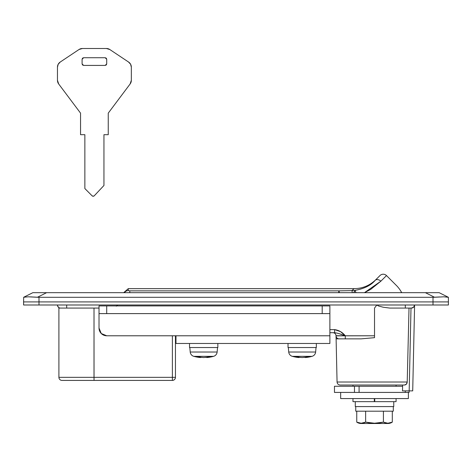 <?xml version="1.0" encoding="UTF-8"?>
<svg xmlns="http://www.w3.org/2000/svg" width="472" height="472" viewBox="0 0 472 472"><rect width="100%" height="100%" fill="white"/><g stroke="black" fill="none" stroke-linecap="round" stroke-linejoin="round"><path stroke-width="0.71" d="M94.011 377.334L58.906 377.334A3.08 3.08 0 0 0 61.979 380.414L94.04 380.414L94.011 308.074L94.011 377.334L175.454 377.334L175.454 335.781L175.454 377.334L172.38 377.334L172.38 335.781L172.38 377.334L94.011 377.334L94.04 380.414L61.979 380.414A3.08 3.08 0 0 1 58.906 377.334L94.011 377.334M60.54 308.074L58.906 308.074L58.906 377.334L58.906 308.074L60.54 308.074A3.08 3.08 0 0 1 57.46 304.995L57.46 304.995A3.08 3.08 0 0 0 60.54 308.074L66.694 308.074L60.54 308.074M340.518 331.609L345.274 335.781C342.466 332.27 338.908 330.217 334.613 329.621L340.518 331.609L334.613 329.621L329.887 329.621L334.613 329.621L334.613 332.701L329.887 332.701L334.613 332.701C337.108 332.996 340.666 334.023 345.274 335.781L374.52 335.781L374.52 308.074L376.827 304.995L374.52 308.074L374.52 337.675L361.163 338.855L336.105 338.855L336.064 336.849L337.061 382.019L407.212 382.019L409.017 308.074L407.212 382.019L406.404 384.155L404.533 385.028C406.126 384.845 407.017 383.842 407.212 382.019L337.061 382.019C337.279 383.848 338.306 384.851 340.141 385.028L404.533 385.028L340.141 385.028M99.02 308.074L66.694 308.074L66.694 304.995L66.694 308.074L99.02 308.074M172.38 380.414L94.04 380.414L172.38 380.414L172.38 377.334L172.38 380.414C174.233 380.22 175.26 379.193 175.454 377.334A3.08 3.08 0 0 1 172.38 380.414M383.193 307.225L389.724 308.074L405.306 308.074L405.306 304.995L405.306 308.074L411.46 308.074A3.08 3.08 0 0 0 414.54 304.995L414.54 308.074L414.54 304.995A3.08 3.08 0 0 1 411.46 308.074L413.637 307.172L411.46 308.074L389.724 308.074L383.193 307.225L378.45 305.95L376.827 304.995M439.597 296.959L433.007 297.301L433.007 304.995L23.6 304.995L23.6 301.915L23.6 304.995L38.993 304.995L38.993 297.301L433.007 297.301L433.007 304.995L38.993 304.995L38.993 301.915L433.007 301.915L23.6 301.915L23.677 297.26L23.6 301.915L38.993 301.915L38.993 297.301L37.441 297.26L46.604 292.681L32.834 292.681L23.777 297.212L32.834 292.681L425.396 292.681L46.604 292.681L37.441 297.26L38.993 297.301L433.007 297.301L434.559 297.26L425.396 292.681L439.166 292.681L448.4 297.301L443.833 296.811M448.4 301.915L448.4 304.995L433.007 304.995L448.4 304.995L448.4 297.301L448.4 301.915L433.007 301.915L447.226 301.915M448.223 297.212L439.166 292.681L425.396 292.681L434.559 297.26L443.887 296.811L448.323 297.26M38.993 297.301L33.258 297.018M32.391 296.959L28.102 296.811L23.677 297.26L28.102 296.811L37.441 297.26M32.834 292.681L46.604 292.681M116.307 306.175L117.487 304.995L117.487 305.921L117.487 304.995L116.861 305.62M402.598 386.261L402.628 385.028L402.598 386.261M404.705 385.022L405.749 384.698M402.51 390.881L402.64 385.028L402.51 390.881L409.177 390.881L411 308.074L409.177 390.881L412.711 390.881L414.54 308.074L412.711 390.881L402.51 390.881M414.54 304.995L413.637 307.172M336.064 336.849L336.04 335.71L345.274 335.781L336.04 335.71C335.81 333.887 334.784 332.884 332.961 332.701C334.784 332.884 335.81 333.887 336.04 335.71L345.274 335.781L345.274 338.855L361.163 338.855L374.52 337.675L374.52 335.781L336.04 335.846A3.08 3.08 0 0 0 339.12 338.855L345.274 338.855L345.274 335.781L340.66 334.211M339.12 338.855A3.08 3.08 0 0 1 336.04 335.846L336.105 338.855M334.613 332.701L334.613 329.621M364.827 422.599L361.853 423.219M388.58 423.219L392.297 422.133A7.865 7.865 0 0 1 388.031 423.508L361.015 423.508A7.865 7.865 0 0 1 356.749 422.139L360.472 423.219M384.22 422.587L387.199 423.219M355.746 411.195L355.746 406.581L355.746 411.195L393.3 411.195L393.3 406.581L393.3 411.195L355.746 411.195M355.28 406.581L355.28 401.654L355.28 406.581L393.76 406.581L393.76 401.654L393.76 406.581L355.28 406.581M393.76 401.654L374.744 401.654L396.067 401.654L396.067 398.574L396.067 401.654L396.067 398.574L396.067 401.654L374.744 401.654L374.744 398.574L374.744 401.654L355.28 401.654L393.76 401.654M383.411 422.139L387.848 423.236L392.297 422.133L392.297 411.195L392.297 422.133L390.096 423.03L387.848 423.236L383.411 422.139L383.411 411.195L383.411 422.139L379.022 423.036L374.52 423.236L383.411 422.139M356.749 422.139L356.749 411.195L356.749 422.139L361.186 423.236L365.635 422.139L365.635 411.195L365.635 422.139L374.52 423.236L370.036 423.036L365.635 422.139L361.186 423.236L358.956 423.036L356.749 422.139A7.865 7.865 0 0 0 361.015 423.508L388.031 423.508A7.865 7.865 0 0 0 392.297 422.133M99.02 313.614L106.713 313.614L106.713 305.921L99.02 305.921L99.02 328.081L99.02 305.921L329.887 305.921L106.713 305.921L106.713 313.614L322.193 313.614L322.193 305.921L322.193 313.614L99.02 313.614L99.02 328.081L101.273 333.527L106.713 335.781L329.887 335.781L329.887 313.614L322.193 313.614L329.887 313.614L329.887 305.921L329.887 335.781L175.973 335.781L175.973 343.474L329.887 343.474L175.973 343.474L175.973 335.781L106.713 335.781A7.694 7.694 0 0 1 99.02 328.081M329.887 343.474L329.887 335.781L329.887 343.474L175.973 343.474M405.265 392.421L405.265 390.881L405.265 392.421M402.616 386.261L359.086 386.261L359.086 392.421L354.472 392.421L354.472 386.261L334.471 386.261L359.086 386.261L359.086 392.421L354.472 392.421L354.472 386.261L402.616 386.261M409.141 390.881L409.141 392.421L409.141 390.881M334.471 392.421L354.472 392.421L334.465 392.421L334.465 386.261M361.564 392.421L409.141 392.421M401.389 292.097L401.707 292.681L401.389 292.097A30.798 30.798 0 0 0 396.403 285.471A30.798 30.798 0 0 1 401.389 292.097L400.805 292.681M370.662 289.401L364.449 292.681L380.851 281.206A4.62 3.422 -135 0 0 375.169 280.362L379.966 275.565A4.62 4.62 0 0 1 386.491 275.565L396.368 285.442L386.491 275.565L380.851 281.206L386.491 275.565A4.62 4.62 0 0 0 379.966 275.565L375.169 280.362A4.62 3.422 45 0 1 380.851 281.206L370.715 289.365L364.461 292.681L370.726 289.36M374.296 281.206L375.169 280.362C370.968 285.377 364.201 288.728 354.867 290.398L351.841 290.61L354.118 288.657L128.26 288.657L128.26 290.616L129.8 290.858L338.748 290.858L351.841 290.61L354.118 288.657L351.841 290.61A4.62 0.56 89 0 1 352.271 292.681A4.62 0.56 -91 0 0 351.841 290.61L338.748 290.858L338.748 292.681L338.748 290.858L129.8 290.858L129.8 292.681L129.8 290.858L128.26 290.616A4.62 4.567 180 0 0 124.401 292.681A4.62 4.567 0 0 1 128.26 290.616L128.26 288.657L354.118 288.657C362.567 288.534 369.824 285.53 375.883 279.642M371.688 283.465L367.836 286.138M355.074 290.38L355.776 290.315M367.859 286.126L369.611 285M353.929 292.681L354.867 290.398L356.094 292.681L354.867 290.398L351.841 290.61M338.931 290.852A4.62 0.56 88.9 0 1 339.333 292.681A4.62 0.56 -91.1 0 0 338.931 290.852L338.931 290.852M353.923 292.681L353.976 291.926M93.143 196.246L92.064 195.774L84.86 188.552L84.86 134.685L80.547 134.685L80.547 113.132L58.693 83.992A6.154 6.154 0 0 1 57.46 80.299L57.46 67.177L58.192 64.269L60.204 62.056L79.084 49.466A6.154 6.154 0 0 1 82.411 48.492L106.389 48.492A6.154 6.154 0 0 1 109.805 49.525L128.508 61.997L130.585 64.221L131.34 67.177L131.34 80.299L130.107 83.992L108.253 113.132L108.253 134.685L103.946 134.685L103.946 185.472L94.241 195.815L93.143 196.246L92.064 195.774L84.86 188.552L84.86 134.685L80.547 134.685L80.547 113.132L58.693 83.992L57.46 80.299L57.46 67.177L58.192 64.269L60.204 62.056L79.084 49.466L82.411 48.492L106.389 48.492L109.805 49.525L128.508 61.997L130.585 64.221M83.627 57.726L82.541 58.174L82.087 59.265L82.087 63.885L82.541 64.971L83.627 65.419L105.173 65.419L106.265 64.971L106.713 63.885L106.713 59.265L106.265 58.174L105.173 57.726L83.627 57.726L82.541 58.174L82.087 59.265L83.627 57.726L105.173 57.726L106.713 59.265L106.265 58.174L105.173 57.726M82.087 63.885L82.541 64.971L83.627 65.419L82.087 63.885L82.087 59.265M105.173 65.419L106.265 64.971L106.713 63.885L105.173 65.419L83.627 65.419M128.508 61.997A6.154 6.154 0 0 1 131.34 67.177L131.34 80.299A6.154 6.154 0 0 1 130.107 83.992L108.253 113.132L108.253 134.685L103.946 134.685L103.946 185.472L94.241 195.815A1.54 1.54 0 0 1 92.064 195.774M57.46 67.177A6.154 6.154 0 0 1 60.204 62.056M106.713 63.885L106.713 59.265M23.6 301.915L24.774 301.915M213.545 356.342A36.94 36.94 0 0 1 206.819 357.552L206.819 357.552A36.94 36.94 0 0 0 213.545 356.342A4.926 4.926 0 0 0 217.138 352.023A4.926 4.926 0 0 1 213.545 356.342L193.815 356.342A4.926 4.926 0 0 1 190.222 352.023L189.827 347.528L190.222 352.023L217.138 352.023L217.533 347.528L217.138 352.023L190.222 352.023A4.926 4.926 0 0 0 193.815 356.342L213.545 356.342M207.527 357.434L209.845 356.903L206.819 357.552L209.845 356.903L206.819 357.552L206.819 357.21L206.819 357.552M199.827 357.428L200.541 357.552L199.827 357.434L199.827 357.038L199.827 357.434L197.508 356.903L199.337 356.903L201.745 357.434L200.541 357.21L200.541 357.552A36.94 36.94 0 0 1 193.815 356.342A36.94 36.94 0 0 0 200.541 357.552L197.508 356.903L203.674 357.552L209.845 356.903L205.597 357.434M189.52 347.528L189.52 343.474L189.52 347.528L217.84 347.528L217.84 343.474L217.84 347.528L189.52 347.528M207.509 357.044L207.509 357.434L207.509 357.044M200.541 357.552L200.541 357.21M396.067 385.028L396.067 386.261L396.067 385.028M352.973 401.654L352.973 398.574L352.973 401.654L374.302 401.654L374.302 398.574L374.302 401.654L352.973 401.654L352.973 398.574L352.973 401.654M352.973 386.261L352.973 385.028L352.973 386.261M340.66 398.574L340.66 392.421L340.66 398.574L408.38 398.574L408.38 392.421L408.38 398.574L340.66 398.574M408.38 392.421L354.472 392.421M312.051 356.342A36.94 36.94 0 0 1 305.325 357.552L305.319 357.552A36.94 36.94 0 0 0 312.051 356.342A4.926 4.926 0 0 0 315.638 352.023A4.926 4.926 0 0 1 312.051 356.342L292.315 356.342A4.926 4.926 0 0 1 288.722 352.023L288.333 347.528L288.722 352.023L315.638 352.023L316.033 347.528L315.638 352.023L288.722 352.023A4.926 4.926 0 0 0 292.315 356.342L312.051 356.342M306.033 357.434L308.352 356.903L305.325 357.552L308.352 356.903L305.325 357.552L305.319 357.21L305.319 357.552M298.333 357.428L299.047 357.552L298.333 357.434L298.333 357.038L298.333 357.434L296.015 356.903L297.844 356.903L300.251 357.434L299.047 357.21L299.047 357.552A36.94 36.94 0 0 1 292.315 356.342A36.94 36.94 0 0 0 299.047 357.552L296.015 356.903L302.18 357.552L308.352 356.903L304.098 357.434M288.02 347.528L288.02 343.474L288.02 347.528L316.34 347.528L316.34 343.474L316.34 347.528L288.02 347.528M306.009 357.044L306.009 357.434L306.009 357.044M299.047 357.552L299.047 357.21M58.906 308.074L57.46 305.467M128.26 288.657L123.682 292.681"/></g></svg>
